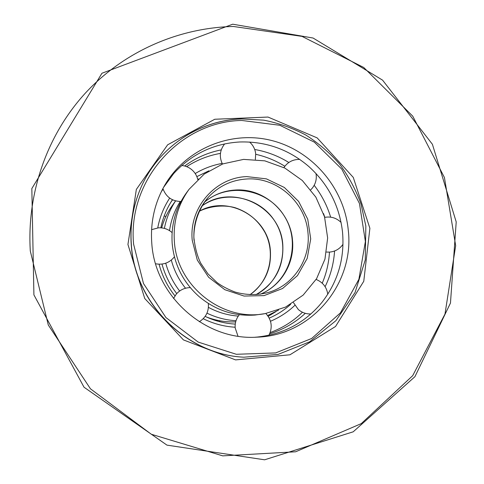 <?xml version="1.0" encoding="UTF-8"?>
<svg xmlns="http://www.w3.org/2000/svg" width="484" height="484" viewBox="0 0 484 484"><rect width="100%" height="100%" fill="white"/><g stroke="black" fill="none" stroke-linecap="round" stroke-linejoin="round"><path stroke-width="0.73" d="M243.857 357.204L243.591 357.186C186.273 354.518 134.612 303.28 131.243 244.65C129.863 225.042 132.937 206.378 140.475 188.657L140.578 188.415C133.033 206.16 129.948 224.854 131.333 244.493C134.709 303.214 186.449 354.53 243.857 357.204L278.125 354.403L309.669 341.801L335.92 320.68L355.075 292.475L365.263 259.95L365.85 226.034L361.028 204.03C355.855 189.819 348.795 176.618 339.841 164.421C329.919 153.005 318.605 143.222 305.888 135.084C292.548 128.03 278.488 123.051 263.713 120.153L241.304 118.919C198.615 120.31 157.784 147.638 140.578 188.415C157.778 147.656 198.561 120.377 241.201 118.979M127.933 244.493L144.758 298.531L183.442 339.907L235.563 359.89L289.952 354.796L335.539 326.476L363.768 281.277L369.885 228.279L353.272 177.398L317.153 137.88L268.009 117.055L214.781 119.252L167.652 144.795L136.349 189.419L127.933 244.493M160.827 227.807C162.902 217.631 166.78 208.277 172.461 199.747M196.849 176.618L208.937 170.804M290.654 304.357C284.302 310.123 277.157 314.703 269.225 318.097M235.254 324.086C224.788 323.524 214.757 320.959 205.162 316.385M176.757 293.576C169.83 284.737 164.911 274.906 162.001 264.089M159.073 264.222C162.152 275.874 167.446 286.425 174.96 295.881M203.219 318.714C213.365 323.717 224.001 326.555 235.133 327.22M270.489 321.249C279.601 317.425 287.714 312.132 294.829 305.368M222.132 163.423C212.561 165.159 203.589 168.529 195.209 173.538M169.678 198.101C163.761 207.164 159.781 217.086 157.742 227.879M268.197 316.342L275.959 311.599M172.643 199.838L171.124 201.81M204.224 202.373C228.279 181.609 268.13 188.929 284.489 216.354C301.453 243.404 289.837 282.214 260.404 294.181M256.036 294.635C281.646 281.513 290.624 246.519 275.299 221.974C260.422 197.157 225.181 189.22 201.834 206.051C232.187 182.867 280.75 206.559 282.795 244.759C283.878 266.872 274.948 283.497 256.006 294.635M175.559 200.902L172.207 205.639C167.434 212.403 163.913 219.815 161.65 227.879M206.408 316.966C215.894 320.626 225.647 322.265 235.672 321.872M267.64 315.55L278.615 310.05M198.386 178.929L197.732 179.334M175.595 200.908C170.066 209.257 166.327 218.417 164.379 228.381M165.728 263.217C168.523 273.393 173.163 282.656 179.649 291.011M206.977 313.148C216.221 317.607 225.901 320.13 236.011 320.717M212.143 318.938L210.117 318.563M174.367 241.383C176.841 286.111 222.507 322.005 265.178 313.608L285.572 307.086L303.147 295.107L316.596 278.687L324.952 259.146L327.644 237.983L324.528 216.796L315.87 197.151L302.318 180.502L284.876 168.081L264.808 160.845L243.603 159.387L222.864 163.882L204.194 174.089L189.099 189.274C177.985 204.611 173.078 221.981 174.367 241.383M151.758 242.895C150.336 222.362 154.553 203.334 164.415 185.826C185.735 148.54 231.08 130.166 271.693 140.511C312.361 150.76 344.051 187.871 348.226 229.731C354.832 282.934 311.944 335.6 257.01 337.16C205.295 340.839 154.753 296.093 151.758 242.895M270.181 332.55C282.444 328.067 293.207 321.303 302.458 312.253M322.235 283.219C326.44 273.279 328.848 262.909 329.465 252.11M324.849 217.34L323.518 213.553M284.846 166.254C275.801 160.621 266.091 156.634 255.721 154.293M220.45 153.392C208.32 155.503 197.061 159.926 186.667 166.653M163.09 189.165L161.287 191.755M189.099 189.274L186.63 192.608C175.765 207.6 170.949 224.57 172.183 243.519L172.201 243.73C174.282 264.863 183.285 282.517 199.202 296.692L199.366 296.825C215.773 310.371 234.323 316.451 255.014 315.054L265.178 313.608M163.447 187.55L173.689 173.55C191.573 154.093 213.553 143.573 239.616 141.987L239.84 141.981C265.867 141.261 288.839 149.423 308.756 166.466L308.931 166.617C328.315 184.235 339.514 206.033 342.521 232.017L342.539 232.247C344.765 258.341 337.917 281.7 321.999 302.312L321.854 302.494C305.192 322.628 283.636 334.154 257.192 337.064L255.032 337.233M185.529 288.234C178.826 279.831 174.089 270.447 171.312 260.089M169.521 230.626C171.04 220.081 174.603 210.383 180.229 201.525M238.291 316.088C227.801 315.32 217.842 312.41 208.435 307.364M305.307 313.323C295.052 322.816 283.176 329.634 269.685 333.791M334.577 250.99C333.76 263.526 330.602 275.426 325.109 286.679M314.189 185.318C321.63 194.925 327.117 205.537 330.651 217.159M254.711 149.502C266.902 151.625 278.276 155.957 288.839 162.491M184.658 166.006C195.705 157.911 207.896 152.539 221.242 149.889M162.104 190.115L162.969 188.79M30.304 251.033C26.656 191.815 47.934 133.451 86.285 92.123C124.945 51.008 178.959 27.776 233.361 26.469L302.004 36.379L363.744 67.476L412.743 116.166L444.433 177.531L455.674 245.703L444.977 314.08L412.683 375.681L361.288 423.609L295.627 451.784L222.743 455.861L151.298 434.245L90.454 388.815L48.285 325L30.304 251.033M199.039 211.375C210.625 205.603 224.891 204.786 235 207.678C248.189 212.059 258.196 220.347 265.026 232.544C276.013 253.628 269.485 281.361 250.022 294.702C264.669 283.757 271.451 269.104 270.381 250.736C268.493 217.171 228.043 194.501 199.045 211.369M260.44 294.175C281.494 285.687 294.871 262.733 292.493 240.094C290.37 211.599 263.363 187.895 235.073 190.037C223.481 190.787 213.202 194.889 204.248 202.342C213.184 194.907 223.439 190.817 235.012 190.061M194.011 240.288C192.953 223.632 197.793 209.209 208.537 197.006C218.895 186.019 231.57 180.018 246.562 179.001C276.775 176.787 305.628 202.179 307.951 232.647C310.909 259.327 293.11 286.08 267.138 292.784C256.484 295.343 245.787 295.089 235.049 292.034C227.897 289.311 221.884 286.141 217.007 282.529L207.914 273.811L200.836 263.35C197.369 256.544 195.046 247.899 193.86 237.414C193.89 222.41 199.106 208.162 208.537 197.006M192.221 240.185L197.291 260.059L208.61 277.235L224.848 289.716L244.093 296.063L264.095 295.615L282.577 288.494L297.472 275.596L307.189 258.426L310.716 238.914L307.745 219.21L298.616 201.417L284.332 187.465L266.412 178.868L246.773 176.606C215.35 177.549 188.887 207.654 192.221 240.185M241.758 120.462L279.8 125.265L314.334 142.139L341.813 169.152L359.443 203.443L365.39 241.474L358.886 279.31L340.409 312.9L311.69 338.467L275.668 352.921L236.313 354.288L198.192 342.091L165.921 317.546L143.476 283.515L133.59 244.111C127.467 179.516 180.762 121.411 241.758 120.462M232.719 24.2L313.081 38.03L382.578 80.15L432.406 144.28L456.212 221.932L450.465 303.063L414.921 376.691L353.205 431.807L264.609 459.8L166.956 445.129L84.022 387.212L33.91 294.883L31.835 188.548L101.949 73.241L232.719 24.2M164.167 216.009L165.903 216.445M219.869 320.777L219.446 321.636M190.242 287.605C184.664 287.732 180.018 289.892 176.309 294.084L173.538 298.489M199.299 321.745C205.984 317.45 208.997 311.357 208.338 303.456M239.356 314.691C236.222 318.545 234.831 322.955 235.182 327.928L237.989 336.192M268.959 335.249C272.746 327.305 271.712 320.051 265.849 313.493M293.461 302.615L298.356 309.56C301.974 312.628 306.148 314.098 310.885 313.977M327.789 294.254C326.682 287.133 322.792 282.202 316.131 279.456M326.519 252.061L329.477 252.11C335.182 251.583 339.689 248.982 342.987 244.299M341.087 222.452C336.495 217.957 331.026 216.263 324.691 217.37M310.764 189.77L312.24 188.197C315.689 183.853 316.941 178.953 315.991 173.49M299.735 159.411C293.002 159.309 287.726 162.031 283.908 167.585M255.346 159.454L255.691 153.876C255.165 149.145 253.126 145.194 249.569 142.036M224.637 143.905C219.778 150.173 219.046 156.883 222.446 164.04M197.768 179.503C196.861 175.692 194.931 172.479 191.991 169.872C189.026 167.343 185.608 165.879 181.73 165.492M162.902 188.572C166.018 196.97 172.038 201.283 180.962 201.513M172.092 232.598C168.238 229.18 163.725 227.583 158.564 227.807L151.589 229.658M155.606 263.774C163.253 265.153 169.521 262.842 174.415 256.835"/></g></svg>
